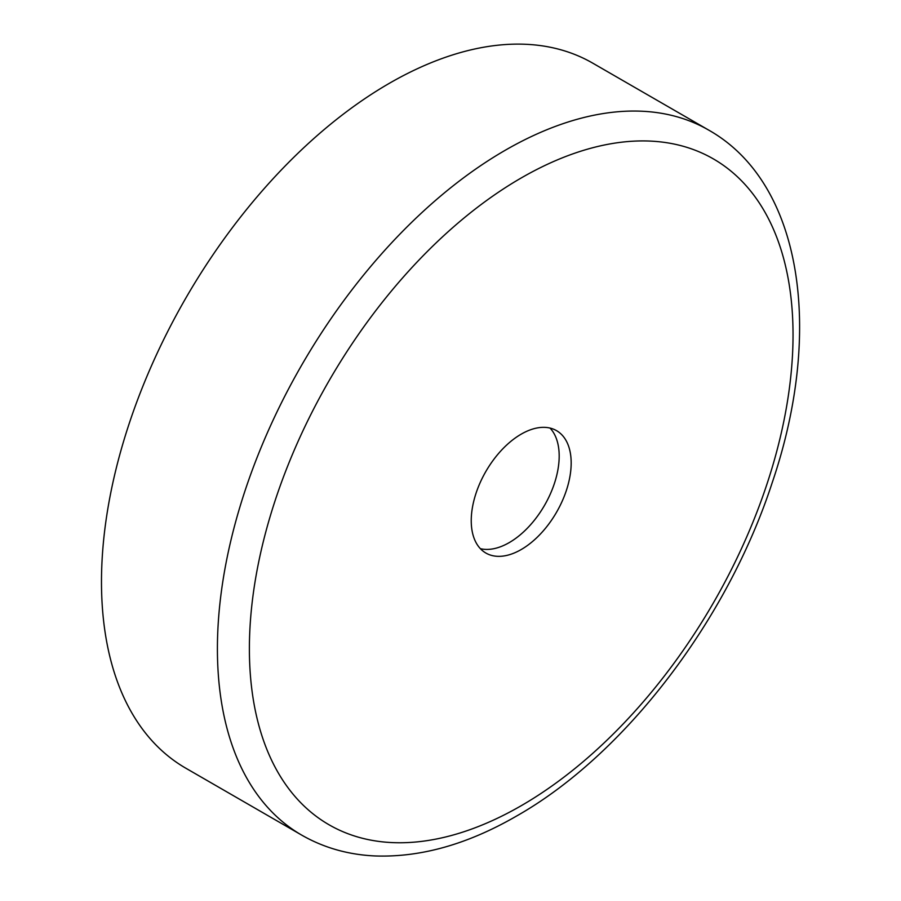 <?xml version="1.0" encoding="UTF-8"?>
<svg xmlns="http://www.w3.org/2000/svg" width="901" height="901" viewBox="0 0 901 901"><rect width="100%" height="100%" fill="white"/><g stroke="black" fill="none" stroke-linecap="round" stroke-linejoin="round"><path stroke-width="1.35" d="M550.027 428.065A70.661 40.804 -60 0 1 553.586 485.842A70.661 40.804 -60 0 1 509.211 542.616A70.661 40.804 -60 0 1 480.391 548.686M521.206 434.147A70.661 40.804 -60 0 1 556.536 430.644A70.661 40.804 -60 0 1 567.371 487.272A70.661 40.804 -60 0 1 521.206 549.542A70.661 40.804 -60 0 1 485.876 553.045A70.661 40.804 -60 0 1 475.041 496.417A70.661 40.804 -60 0 1 521.206 434.147M301.7 835.114L185.775 768.181A407.027 235.003 -60 0 1 123.392 442.019A407.027 235.003 -60 0 1 389.288 83.343A407.027 235.003 -60 0 1 592.802 63.183L708.727 130.116A407.027 235.003 -60 0 0 505.213 150.276A407.027 235.003 -60 0 0 239.317 508.952A407.027 235.003 -60 0 0 301.7 835.114C323.819 847.773 348.259 854.722 375.007 855.95C420.553 857.572 467.72 844.271 516.521 816.069C624.787 754.734 727.332 620.327 772.202 482.677C823.807 331.253 802.464 183.072 708.727 130.116M521.206 805.719A384.423 221.95 -60 0 1 249.386 648.776A384.423 221.95 -60 0 1 521.206 177.97A384.423 221.95 -60 0 1 793.038 334.902A384.423 221.95 -60 0 1 521.206 805.719"/></g></svg>
